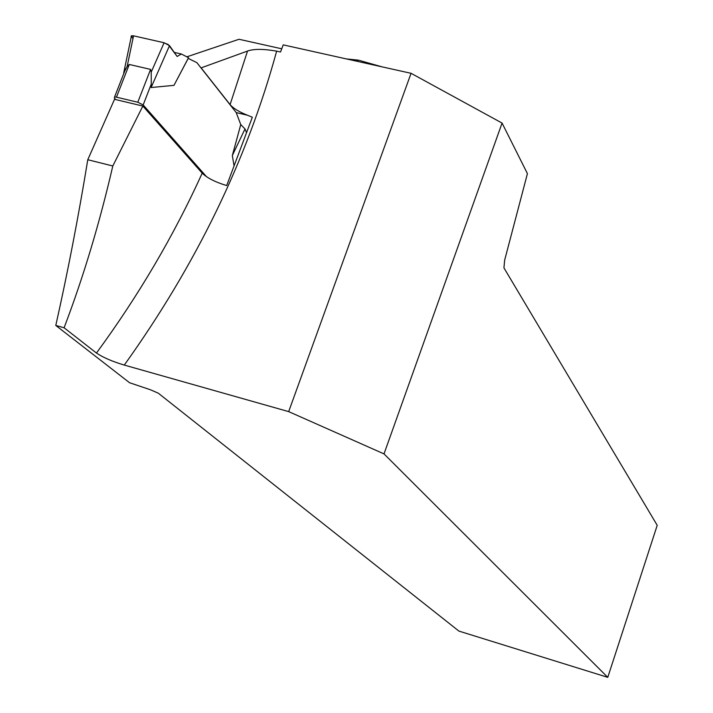 <?xml version="1.0" encoding="UTF-8"?>
<svg xmlns="http://www.w3.org/2000/svg" width="713" height="713" viewBox="0 0 713 713"><rect width="100%" height="100%" fill="white"/><g stroke="black" fill="none" stroke-linecap="round" stroke-linejoin="round"><path stroke-width="1.07" d="M115.72 99.588L114.356 98.082L114.57 96.986L116.46 97.164L137.796 102.235L143.17 104.945L206.583 176.762M234.06 165.862L232.331 155.523L240.753 124.57L236.226 112.592L196.886 62.673L188.223 58.377L173.981 85.355L151.12 87.521L151.263 84.116L143.17 104.945M131.263 36.72L131.468 35.748L133.545 35.828L127.137 66.496L129.276 64.464L150.586 69.402L151.218 72.093L151.263 84.116M127.137 66.496L123.759 72.984M246.529 132.627L245.005 128.955L240.753 124.57M245.005 128.955L232.331 155.523M188.223 58.377L188.517 57.708L181.334 54.001L174.275 52.397M132.966 38.6L131.076 36.185L134.097 35.953L163.286 42.566L168.241 44.518L177.163 56.487L181.334 54.001M133.545 35.828L164.106 42.753L169.507 45.632L151.129 87.512M177.163 56.487L169.507 45.632M164.106 42.753L151.218 72.093M188.517 57.708L173.981 85.355M247.536 51.051L201.128 67.878L230.085 104.615L247.536 51.051C253.739 48.823 263.445 48.849 276.644 51.14L280.53 52.004L283.221 44.866L411.062 73.305L288.676 411.624L384.013 453.896L502.068 123.073L411.062 73.305M288.676 411.624L124.285 365.074C112.262 361.473 102.993 357.463 96.46 353.051L64.099 327.775L55.783 325.449L129.561 382.738L150.327 389.726L158.286 393.175L458.896 631.085L607.77 677.35L657.217 525.312L503.939 267.883L504.644 260.2L527.424 173.624L502.068 123.073M281.733 48.805L239.007 39.268L186.824 56.835M142.85 106.05L114.526 99.303L87.779 159.73L112.806 165.986L142.85 106.05L202.198 173.152C207.278 178.054 215.442 182.198 226.689 185.567L252.331 117.244L247.571 115.265L236.226 112.592M55.783 325.449C67.717 272.357 78.377 217.117 87.779 159.73M64.099 327.775C83.269 277.437 99.508 223.508 112.806 165.986M230.085 104.615C233.374 108.421 239.203 111.968 247.571 115.265M607.77 677.35L384.013 453.896M382.052 66.853L358.363 60.133L346.429 58.929M116.46 97.164L129.276 64.464M137.796 102.235L150.586 69.402M96.46 353.051C138.661 295.458 173.91 235.495 202.198 173.152M276.644 51.14C246.912 160.033 196.128 264.683 124.285 365.074M125.729 68.555L114.57 96.986M131.468 35.748L123.714 72.833M358.363 60.133L356.66 61.202"/></g></svg>
